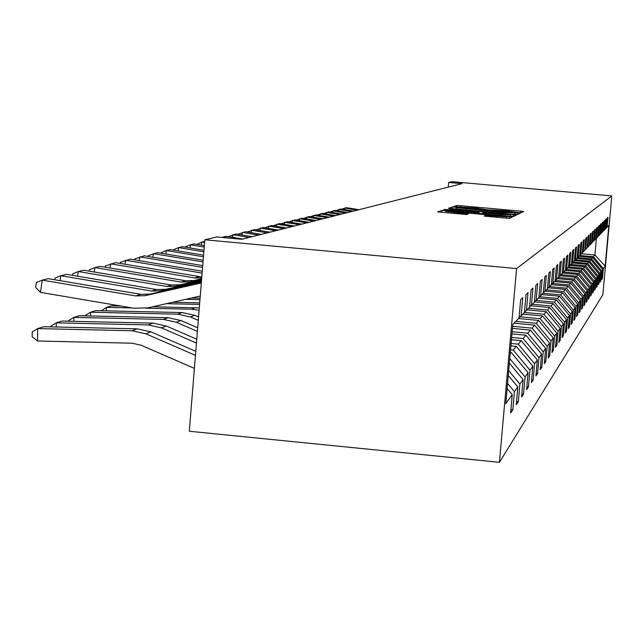 <?xml version="1.0" encoding="UTF-8"?>
<svg xmlns="http://www.w3.org/2000/svg" width="644" height="644" viewBox="0 0 644 644"><rect width="100%" height="100%" fill="white"/><g stroke="black" fill="none" stroke-linecap="round" stroke-linejoin="round"><path stroke-width="0.97" d="M518.621 212.609L521.165 212.737L523.653 211.53L520.529 211.119L460.42 205.71L456.781 205.517L453.4 206.652L475.385 207.996L487.049 209.759L506.715 210.821L518.621 212.609M484.159 216.094L509.549 218.38L512.656 216.867L445.745 210.693L441.873 210.491L437.654 211.908L466.731 214.516L468.365 213.88L445.704 211.345L456.129 211.836L506.884 216.778L485.673 215.458L484.159 216.094M611.8 195.929L451.895 181.68L448.643 182.445L462.054 183.645L241.903 239.27L216.819 236.96L204.808 239.785L516.577 268.564L611.8 195.929L602.848 294.711L499.438 462.32L516.577 268.564M513.799 214.323L517.518 214.516L520.384 213.116L517.204 212.697L456.057 207.191L452.338 206.998L448.449 208.302L513.799 214.323M516.585 214.959L513.614 216.408L509.823 216.215L443.161 210.073L444.915 209.469L448.747 209.67L478.009 212.166L479.023 211.763L475.836 211.345L449.963 208.817L516.585 214.959M512.817 409.793L514.427 391.641L517.832 386.939L516.246 404.778L518.331 401.727L519.893 384.082L523.105 379.638L521.568 396.986L523.54 394.104L525.061 376.933L528.104 372.723L526.607 389.612L528.466 386.875L529.956 370.163L532.846 366.17L531.381 382.617L533.143 380.024L534.601 363.739L537.337 359.948L535.905 375.983L537.587 373.52L539.004 357.637L541.612 354.031L540.219 369.672L541.813 367.33L543.198 351.833L545.677 348.404L544.317 363.675L545.838 361.437L547.191 346.311L549.557 343.043L548.221 357.951L549.678 355.826L550.998 341.046L553.252 337.931L551.948 352.493L553.333 350.465L554.629 336.023L556.778 333.045L555.506 347.285L556.835 345.345L558.098 331.225L560.159 328.376L558.912 342.302L560.175 340.443L561.415 326.629L563.387 323.9L562.164 337.537L563.379 335.757L564.595 322.233L566.479 319.625L565.279 332.972L566.446 331.266L567.638 318.023L569.441 315.52L568.274 328.593L569.385 326.959L570.552 313.99L572.291 311.583L571.139 324.391L572.21 322.821L573.353 310.11L575.02 307.8L573.893 320.358L574.923 318.844L576.042 306.391L577.652 304.169L576.541 316.478L577.531 315.029L578.634 302.809L580.172 300.676L579.085 312.751L580.043 311.358L581.121 299.363L582.603 297.311L581.54 309.16L582.458 307.816L583.52 296.047L584.945 294.067L583.899 305.707L584.784 304.411L585.823 292.851L587.207 290.943L586.177 302.374L587.03 301.118L588.053 289.776L589.381 287.932L588.366 299.154L589.196 297.955L590.202 286.805L591.482 285.026L590.492 296.055L591.281 294.888L592.271 283.932L593.51 282.217L592.536 293.06L593.301 291.933L594.275 281.162L595.475 279.504L594.509 290.162L595.257 289.076L596.215 278.482L597.374 276.88L596.424 287.361L597.141 286.314L598.083 275.89L599.21 274.336L598.276 284.656L598.968 283.634L599.894 273.386L600.981 271.881L600.063 282.032L600.739 281.05L601.649 270.955L602.704 269.506L601.794 279.496L602.446 278.538L603.348 268.604L605.143 266.125L608.83 225.416L607.099 227.203L608 217.245L607.381 217.833L606.471 227.847L605.457 228.894L606.374 218.783L605.73 219.387L604.813 229.562L603.766 230.641L604.692 220.361L604.032 220.989L603.098 231.333L602.011 232.444L602.961 222.003L602.277 222.647L601.327 233.16L600.208 234.311L601.166 223.693L600.458 224.362L599.492 235.044L598.332 236.243L599.314 225.44L598.582 226.133L597.6 237L596.4 238.24L597.391 227.252L596.642 227.968L595.636 239.029L594.396 240.309L595.41 229.127L594.621 229.86L593.607 241.122L592.327 242.45L593.349 231.067L592.536 231.832L591.506 243.287L590.17 244.664L591.216 233.08L590.379 233.869L589.324 245.541L587.94 246.966L589.002 235.165L588.133 235.986L587.062 247.876L585.629 249.357L586.708 237.33L585.807 238.183L584.712 250.299L583.223 251.836L584.325 239.576L583.384 240.47L582.273 252.818L580.719 254.42L581.846 241.919L580.864 242.844L579.737 255.435L578.119 257.101L579.27 244.35L578.248 245.316L577.096 258.163L575.414 259.894L576.581 246.885L575.519 247.884L574.343 260.997L572.596 262.8L573.788 249.518L572.677 250.564L571.478 263.959L569.65 265.835L570.874 252.271L569.715 253.366L568.491 267.043L566.583 269.007L567.823 255.145L566.623 256.28L565.368 270.263L563.379 272.315L564.643 258.147L563.387 259.339L562.107 273.628L560.022 275.777L561.318 261.279L559.998 262.527L558.694 277.145L556.513 279.399L557.841 264.563L556.456 265.867L555.12 280.84L552.834 283.191L554.194 268.009L552.737 269.377L551.369 284.704L548.978 287.176L550.362 271.623L548.841 273.056L547.44 288.762L544.921 291.362L546.345 275.415L544.744 276.92L543.303 293.028L540.654 295.757L542.111 279.399L540.429 280.993L538.956 297.512L536.17 300.394L537.659 283.602L535.889 285.276L534.375 302.237L531.437 305.272L532.966 288.029L531.091 289.8L529.545 307.22L526.438 310.432L528.008 292.706L526.027 294.574L524.441 312.493L521.149 315.89L522.767 297.657L520.666 299.629L519.032 318.072L512.777 324.528L505.773 403.619L512.246 394.667L510.62 413.021L512.817 409.793L510.917 409.608M507.569 383.405L514.427 391.641M508.269 375.46L517.832 386.939M521.149 315.89L519.072 317.613M508.696 370.638L519.893 384.082M509.356 363.136L523.105 379.638M526.438 310.432L524.474 312.058M510.209 353.556L511.183 352.421L510.314 352.332M509.766 358.571L525.061 376.933M511.183 352.421L528.104 372.723M531.437 305.272L529.577 306.818M510.885 345.876L516.359 346.392L513.204 350.062L510.539 349.813M513.204 350.062L529.956 370.163M516.359 346.392L532.846 366.17M536.17 300.394L534.415 301.851M511.433 339.742L521.27 340.676L518.275 344.162L511.103 343.477M518.275 344.162L534.601 363.739M521.27 340.676L537.337 359.948M540.654 295.757L538.988 297.142M511.948 333.914L525.939 335.242L523.097 338.551L511.634 337.464M523.097 338.551L539.004 357.637M525.939 335.242L541.612 354.031M544.921 291.362L543.335 292.674M512.439 328.368L530.382 330.066L527.678 333.222L512.133 331.749M527.678 333.222L543.198 351.833M530.382 330.066L545.677 348.404M548.978 287.176L547.464 288.423M514.065 323.199L534.625 325.139L532.041 328.142L512.616 326.307M532.041 328.142L547.191 346.311M534.625 325.139L549.557 343.043M552.834 283.191L551.401 284.382M518.573 318.547L538.658 320.438L536.194 323.304L515.82 321.38M536.194 323.304L550.998 341.046M538.658 320.438L553.252 337.931M556.513 279.399L555.144 280.534M522.88 314.103L542.522 315.946L540.163 318.691L520.054 316.792M540.163 318.691L554.629 336.023M542.522 315.946L556.778 333.045M560.022 275.777L558.718 276.864M526.993 309.853L546.209 311.656L543.955 314.272L524.441 312.437M543.955 314.272L558.098 331.225M546.209 311.656L560.159 328.376M563.379 272.315L562.131 273.354M530.833 305.779L549.735 307.55L547.585 310.054L528.531 308.267M547.585 310.054L561.415 326.629M549.735 307.55L563.387 323.9M566.583 269.007L565.392 269.997M534.407 301.867L553.115 303.614L551.055 306.013L532.411 304.266M551.055 306.013L564.595 322.233M553.115 303.614L566.479 319.625M569.65 265.835L568.507 266.785M538.328 298.156L556.36 299.846L554.379 302.149L536.114 300.434M554.379 302.149L567.638 318.023M556.36 299.846L569.441 315.52M572.596 262.8L571.502 263.71M541.805 294.574L559.467 296.224L557.567 298.438L539.471 296.747M557.567 298.438L570.552 313.99M559.467 296.224L572.291 311.583M575.414 259.894L574.368 260.764M545.138 291.136L562.454 292.746L560.626 294.872L543.101 293.237M560.626 294.872L573.353 310.11M562.454 292.746L575.02 307.8M578.119 257.101L577.113 257.938M548.205 287.82L565.319 289.406L563.572 291.45L546.386 289.848M563.572 291.45L576.042 306.391M565.319 289.406L577.652 304.169M580.719 254.42L579.753 255.225M551.377 284.648L568.08 286.194L566.398 288.158L549.541 286.596M566.398 288.158L578.634 302.809M568.08 286.194L580.172 300.676M583.223 251.836L582.289 252.609M554.387 281.589L570.737 283.102L569.119 284.994L552.52 283.457M569.119 284.994L581.121 299.363M570.737 283.102L582.603 297.311M585.629 249.357L584.728 250.105M557.245 278.635L573.297 280.124L571.735 281.943L555.281 280.422M571.735 281.943L583.52 296.047M573.297 280.124L584.945 294.067M587.94 246.966L587.078 247.682M559.998 275.793L575.768 277.25L574.263 279.005L558.316 277.532M574.263 279.005L585.823 292.851M575.768 277.25L587.207 290.943M590.17 244.664L589.341 245.356M562.502 273.04L578.143 274.481L576.694 276.179L561.037 274.73M576.694 276.179L588.053 289.776M578.143 274.481L589.381 287.932M592.327 242.45L591.522 243.11M565.223 270.408L580.445 271.808L579.037 273.442L563.661 272.026M579.037 273.442L590.202 286.805M580.445 271.808L591.482 285.026M594.396 240.309L593.623 240.953M567.702 267.848L582.659 269.232L581.307 270.81L566.1 269.409M581.307 270.81L592.271 283.932M582.659 269.232L593.51 282.217M596.4 238.24L595.652 238.86M570.093 265.384L584.808 266.737L583.496 268.258L568.499 266.882M583.496 268.258L594.275 281.162M584.808 266.737L595.475 279.504M598.332 236.243L597.616 236.839M572.371 262.985L586.877 264.322L585.613 265.795L570.995 264.451M585.613 265.795L596.215 278.482M586.877 264.322L597.374 276.88M600.208 234.311L599.508 234.891M574.488 260.667L588.882 261.987L587.658 263.412L573.281 262.092M587.658 263.412L598.083 275.89M588.882 261.987L599.21 274.336M602.011 232.444L601.343 233.007M576.815 258.445L590.822 259.725L589.638 261.11L575.495 259.814M589.638 261.11L599.894 273.386M590.822 259.725L600.981 271.881M603.766 230.641L603.114 231.188M578.916 256.28L592.705 257.544L591.554 258.88L577.531 257.592M591.554 258.88L601.649 270.955M592.705 257.544L602.704 269.506M605.457 228.894L604.829 229.417M581.387 253.728L594.911 254.968L593.414 256.714L579.705 255.467M593.414 256.714L603.348 268.604M596.424 238.208L594.911 254.968L605.143 266.125M607.099 227.203L606.487 227.71M204.808 239.785L189.304 431.255L499.438 462.32M448.643 182.445L448.232 187.138M507.11 388.509L512.246 394.667M601.89 278.49L602.446 278.538M600.16 280.993L600.739 281.05M598.373 283.577L598.968 283.634M596.521 286.25L597.141 286.314M594.613 289.019L595.257 289.076M592.641 291.869L593.301 291.933M590.596 294.823L591.281 294.888M588.487 297.882L589.196 297.955M586.298 301.054L587.03 301.118M584.019 304.338L584.784 304.411M581.669 307.743L582.458 307.816M579.222 311.277L580.043 311.358M576.678 314.948L577.531 315.029M574.037 318.764L574.923 318.844M571.284 322.733L572.21 322.821M568.427 326.862L569.385 326.959M565.44 331.169L566.446 331.266M562.333 335.653L563.379 335.757M559.081 340.338L560.175 340.443M555.692 345.232L556.835 345.345M552.141 350.352L553.333 350.465M548.422 355.705L549.678 355.826M544.526 361.316L545.838 361.437M540.437 367.201L541.813 367.33M536.138 373.383L537.587 373.52M531.622 379.88L533.143 380.024M526.856 386.722L528.466 386.875M521.841 393.935L523.54 394.104M516.536 401.55L518.331 401.727M515.329 212.818L456.282 207.698L503.197 212.375L515.329 212.818L515.192 214.436L515.337 212.81M500.702 214.355L510.781 214.846L502.143 213.719L487.637 212.407L482.887 212.625L500.702 214.355L500.613 215.386M357.178 210.145L344.596 208.076L344.355 209.614M358.933 209.703L346.416 207.642L341.763 209.187M351.576 211.554L338.8 209.453L338.551 211.047M353.395 211.103L340.676 209.01L335.878 210.604M345.796 213.019L332.819 210.878L332.562 212.52M347.671 212.544L334.759 210.419L329.8 212.069M339.831 214.524L326.637 212.351L326.371 214.049M341.763 214.033L328.641 211.876L323.529 213.583M333.664 216.086L320.253 213.872L319.979 215.627M335.661 215.579L322.322 213.381L317.041 215.144M327.289 217.696L313.652 215.45L313.37 217.261M329.35 217.173L315.793 214.935L310.328 216.762M320.688 219.363L306.826 217.076L306.536 218.952M322.829 218.823L309.039 216.545L303.388 218.437M313.861 221.085L299.758 218.759L299.46 220.707M316.075 220.53L302.052 218.211L296.2 220.168M306.786 222.872L292.44 220.506L292.126 222.518M309.08 222.293L294.815 219.934L288.754 221.963M299.46 224.724L284.857 222.309L284.527 224.402M301.835 224.128L287.313 221.721L281.034 223.822M291.861 226.648L276.992 224.184L276.654 226.358M294.324 226.02L279.544 223.573L273.024 225.754M283.972 228.636L268.83 226.133L268.476 228.387M286.532 227.992L271.478 225.497L264.716 227.759M275.785 230.705L260.353 228.153L259.991 230.496M278.441 230.037L263.106 227.493L256.127 229.852M267.276 232.862L251.546 230.246L251.168 232.685M270.037 232.162L254.404 229.57L247.24 232.033M258.421 235.092L242.386 232.436L241.991 234.971M261.295 234.368L245.356 231.719L237.998 234.303M249.212 237.427L232.846 234.706L232.444 237.346M252.198 236.67L235.946 233.965L228.379 236.67M228.966 238.079L222.921 237.073L222.848 237.515M242.732 239.061L226.149 236.3L222.003 237.435M204.575 242.579L201.765 242.112L201.306 245.114M204.671 241.419L201.765 242.112L197.008 244.398M204.212 247.087L190.487 244.801L190.004 247.94M204.333 245.622L194.15 243.923L190.487 244.801L185.705 246.708L185.625 247.216M203.834 251.812L178.686 247.61L178.187 250.902M203.955 250.274L182.526 246.692L178.686 247.61L173.816 249.558L173.727 250.154M203.432 256.755L166.345 250.548L165.822 254.002M203.56 255.145L170.362 249.59L166.345 250.548L161.378 252.545L161.274 253.237M203.013 261.939L153.417 253.631L152.87 257.254M203.15 260.248L157.627 252.625L148.353 255.668L148.233 256.473M191.501 298.011L200.075 298.196M185.553 299.355L199.962 299.661M202.57 267.381L139.861 256.859L139.289 260.667M202.715 265.602L144.28 255.813L134.693 258.944L134.548 259.87M172.624 302.269L199.696 302.849M166.377 303.678L199.576 304.395M116.62 305.956L117.031 305.377M202.111 273.096L125.628 260.257L125.025 264.249M202.256 271.229L130.265 259.146L120.348 262.382L120.187 263.436M131.964 307.913L106.445 307.357L111.348 305.836L120.983 306.053M152.797 306.745L199.286 307.961M146.027 308.218L191.381 309.209L199.101 310.303M101.47 310.778L106.445 307.357L106.413 310.883M201.709 277.991L194.705 277.95L110.663 263.823L110.027 268.033M201.797 276.96L115.542 262.655L105.27 265.996L105.093 267.196M182.172 312.549L177.712 314.167L90.595 312.243L95.763 310.649L182.172 312.549L194.77 315.319L198.561 316.953M177.712 314.167L190.423 316.961L198.28 320.366M85.515 315.858L85.523 315.302L90.595 312.243L90.571 315.971M201.62 279.166L189.763 281.855L181.117 282.088L94.91 267.574L94.241 272.01M201.644 278.796L194.126 280.502L185.544 280.744L100.053 266.35L94.91 267.574L89.403 269.804L89.202 271.164M168.012 317.693L163.31 319.4L73.899 317.403L79.349 315.721L168.012 317.693L180.948 320.535L197.684 327.788M163.31 319.4L176.351 322.266L197.394 331.386M68.707 321.219L68.715 320.527L73.899 317.403L73.875 321.332M201.524 280.357L175.667 286.21L166.788 286.451L78.31 271.535L77.61 276.22M201.556 279.971L180.264 284.785L171.465 285.026L83.728 270.238L78.31 271.535L72.683 273.813L72.45 275.342M153.071 323.111L148.104 324.914L56.278 322.845L62.033 321.066L153.071 323.111L166.353 326.033L196.758 339.227M148.104 324.914L161.499 327.868L196.452 343.027M50.973 326.878L50.973 326.049L56.278 322.845L56.253 326.999M201.419 281.613L160.783 290.814L151.67 291.056L60.794 275.704L60.045 280.663M201.451 281.203L165.645 289.309L156.605 289.558L66.509 274.344L60.794 275.704L55.038 278.047L54.78 279.77M137.285 328.843L132.028 330.75L37.65 328.593L43.736 326.717L137.285 328.843L150.929 331.853L195.776 351.326M132.028 330.75L145.802 333.785L195.454 355.351M37.65 328.593L37.577 340.99L32.2 336.836L32.232 331.885L37.65 328.593M194.399 368.392L141.108 345.224L131.931 343.196L37.577 340.99M201.314 282.949L145.053 295.677L135.683 295.926L42.271 280.116L40.443 292.376L133.815 308.226L147.87 307.856L200.252 296.039M201.347 282.515L150.189 294.083L140.907 294.34L48.316 278.675L42.271 280.116L36.378 282.515L35.653 287.409L40.443 292.376M456.644 207.014L456.781 205.517M460.323 206.869L460.42 205.71M520.384 212.737L520.529 211.119M452.185 208.769L452.338 206.998M455.888 209.099L456.057 207.191M517.043 214.532L517.204 212.697M466.111 210.016L466.192 209.034M503.109 213.357L503.197 212.375M514.846 214.404L514.975 212.987M444.843 210.338L444.915 209.469M448.659 210.693L448.747 209.67M474.129 212.995L474.217 211.973M477.904 213.333L478.009 212.166M478.862 213.422L479.007 211.771L478.878 213.422M513.196 216.432L513.365 214.532M482.791 213.776L482.895 212.633L482.783 213.776M486.011 214.066L486.099 213.043M485.592 216.352L485.673 215.458M489.44 216.722L489.537 215.651M496.492 217.358L496.588 216.287M454.245 213.542L454.334 212.48M465.016 214.484L465.105 213.446M441.704 212.407L441.873 210.491M445.704 211.345L445.745 210.693M509.187 218.405L509.364 216.432M195.615 307.679L191.381 309.209M194.705 277.95L198.916 276.67M194.77 315.319L190.423 316.961M189.763 281.855L194.126 280.502M181.117 282.088L185.544 280.744M180.948 320.535L176.351 322.266M175.667 286.21L180.264 284.785M166.788 286.451L171.465 285.026M166.353 326.033L161.499 327.868M160.783 290.814L165.645 289.309M151.67 291.056L156.605 289.558M150.929 331.853L145.802 333.785M145.053 295.677L150.189 294.083M135.683 295.926L140.907 294.34M456.113 209.123L456.234 207.746M510.66 216.287L510.781 214.863M506.756 218.276L506.884 216.795"/></g></svg>
